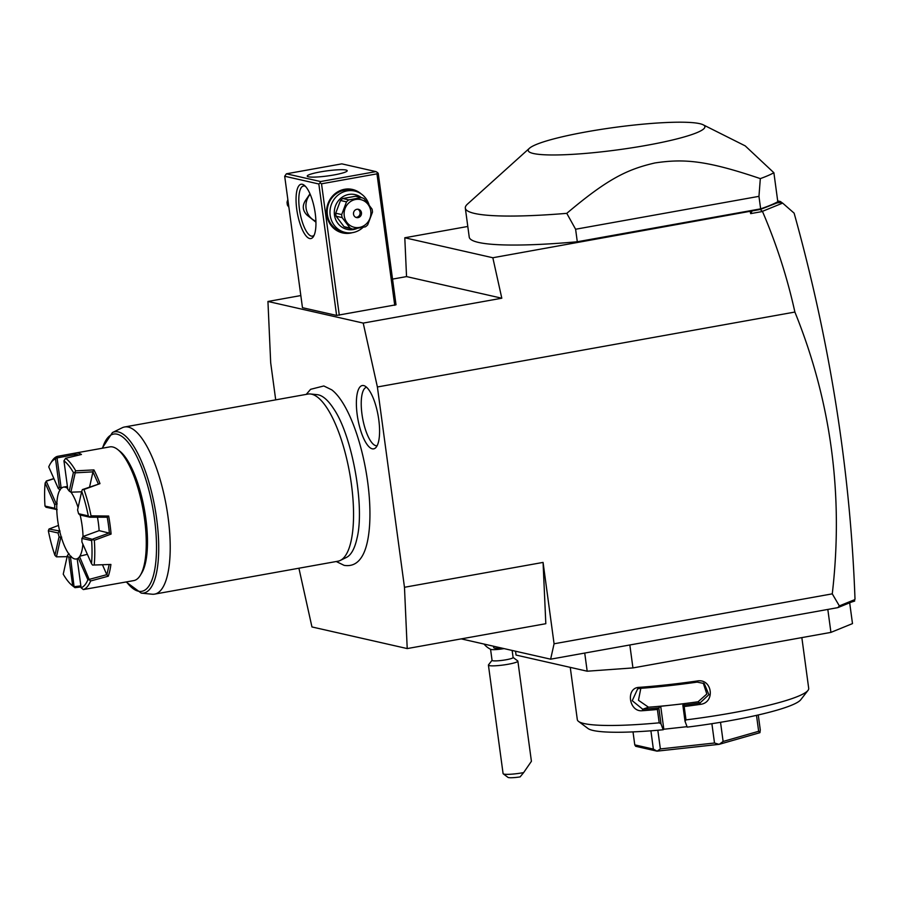 <?xml version="1.0" encoding="UTF-8"?>
<svg xmlns="http://www.w3.org/2000/svg" width="900" height="900" viewBox="0 0 900 900"><rect width="100%" height="100%" fill="white"/><g stroke="black" fill="none" stroke-linecap="round" stroke-linejoin="round"><path stroke-width="1.35" d="M849.679 602.82L852.491 623.599L830.925 632.385L632.936 667.924L587.183 671.209L516.049 655.065L515.531 651.206M830.925 632.385L827.82 609.435L629.831 644.974L632.936 667.924M584.73 653.062L587.183 671.209M461.239 638.887L550.631 659.183L554.074 643.781L543.071 562.41L545.816 623.7L407.216 648.574L404.471 587.284L543.071 562.41M629.831 644.974L550.631 659.183M404.471 587.284L377.392 386.978L363.218 323.089L267.941 301.466L270.686 362.756L275.704 399.859M492.829 257.749L404.798 237.769L406.541 276.593L501.806 298.215L492.829 257.749L760.298 209.464L762.502 211.5C776.498 244.091 787.298 277.616 794.891 312.053C831.229 401.771 843.694 495.697 832.275 593.854L554.074 643.781M794.891 312.053L377.392 386.978M832.275 593.854L839.351 605.903L837.832 607.635L827.82 609.435M854.516 599.873L854.674 601.054L851.479 602.077L854.752 599.636L839.351 605.903M854.752 599.636L855 599.096C850.354 471.071 830.07 342.416 794.126 213.154L782.64 203.107L762.536 211.297M752.13 210.926L750.668 213.626L762.502 211.5M750.206 211.567L750.668 213.626M501.806 298.215L363.218 323.089M298.912 568.215L311.951 626.951L407.216 648.574M336.251 561.521L344.137 565.358C351.596 566.55 357.457 563.726 361.744 556.886A89.73 28.654 -100.2 0 0 365.782 469.957A89.73 28.654 -100.2 0 0 331.774 389.858L323.82 385.965L310.601 389.317L306.248 394.38M363.713 385.582A32.164 10.271 79.8 0 1 364.376 385.796A32.164 10.271 79.8 0 1 378.09 415.395A32.164 10.271 79.8 0 1 375.525 447.907A32.164 10.271 79.8 0 1 372.262 448.819A32.164 10.271 79.8 0 1 357.199 414.754A32.164 10.271 79.8 0 1 363.713 385.582M404.798 237.769L467.798 226.463M406.541 276.593L392.535 279.101M300.825 295.56L267.941 301.466M760.298 209.464L780.548 201.555L777.69 200.903M529.436 148.275L467.483 204.097A159.199 20.227 -7.7 0 0 465.322 208.125L469.238 237.116A159.199 20.227 -7.7 0 0 577.294 241.763L760.646 208.856A159.199 20.227 -7.7 0 0 777.803 201.735L773.887 172.744L745.211 145.879L703.148 124.785A89.156 11.329 172.3 0 1 640.395 146.419A89.156 11.329 172.3 0 1 533.408 153.506A89.156 11.329 172.3 0 1 529.436 148.275A89.156 11.329 172.3 0 1 608.704 128.25A89.156 11.329 172.3 0 1 699.716 123.66A89.156 11.329 172.3 0 1 703.148 124.785M776.171 202.995L781.549 202.41L782.64 203.107M781.549 202.41L780.548 201.555M851.479 602.077L837.832 607.635M339.3 315.248L321.525 183.803L320.04 182.857L318.836 183.994L284.692 176.243L302.468 307.688L336.611 315.439L396.011 304.785L378.236 173.34L377.46 172.553L376.965 173.857L394.74 305.303M318.836 183.994L336.611 315.439M309.668 238.534A27.596 8.809 79.8 0 1 296.752 209.317A27.596 8.809 79.8 0 1 302.332 184.286A27.596 8.809 79.8 0 1 304.335 185.321A27.596 8.809 79.8 0 1 314.674 209.857A27.596 8.809 79.8 0 1 313.504 236.464A27.596 8.809 79.8 0 1 309.668 238.534M284.692 176.243L286.391 173.801L320.535 181.553L320.04 182.857M321.525 183.803L376.965 173.857M352.35 232.672A22.286 20.925 -77.2 0 1 350.505 233.1A22.286 20.925 -77.2 0 1 326.756 214.92A22.286 20.925 -77.2 0 1 344.576 189.281A22.286 20.925 -77.2 0 1 361.159 193.894M320.535 181.553L375.975 171.607L341.831 163.856L286.391 173.801M346.027 170.032A20.16 2.565 172.3 0 1 347.209 170.708A20.16 2.565 172.3 0 1 330.817 175.477A20.16 2.565 172.3 0 1 308.419 176.794A20.16 2.565 172.3 0 1 307.238 176.119A20.16 2.565 172.3 0 1 323.629 171.349A20.16 2.565 172.3 0 1 346.027 170.032M375.975 171.607L377.46 172.553M314.179 235.148A25.47 8.134 79.8 0 1 312.48 236.126A25.47 8.134 79.8 0 1 311.366 236.093A25.47 8.134 79.8 0 1 299.689 210.814A25.47 8.134 79.8 0 1 303.48 185.985A25.47 8.134 79.8 0 1 304.594 186.019A25.47 8.134 79.8 0 1 305.415 186.322M309.994 193.826L305.213 200.903C302.108 206.156 302.76 210.915 307.147 215.213L315.934 222.199M310.174 194.243A16.976 15.953 102.8 0 0 315.911 221.231M363.094 227.306A21.229 19.935 -77.2 0 1 352.777 232.605A21.229 19.935 -77.2 0 1 345.262 232.436L342.484 231.806A21.229 19.935 -77.2 0 1 327.206 210.667A21.229 19.935 -77.2 0 1 344.363 190.249A21.229 19.935 -77.2 0 1 351.889 190.406L354.656 191.036A21.229 19.935 -77.2 0 1 369.034 204.817M345.262 232.436A21.229 19.935 -77.2 0 1 329.985 211.297A21.229 19.935 -77.2 0 1 347.141 190.879A21.229 19.935 -77.2 0 1 354.656 191.036M357.12 228.409A17.831 16.74 -77.2 0 1 353.464 229.523A17.831 16.74 -77.2 0 1 334.463 214.976A17.831 16.74 -77.2 0 1 348.728 194.468A17.831 16.74 -77.2 0 1 361.282 197.572M342.776 198.529L355.478 196.256L361.463 197.618L348.761 199.89A16.346 15.345 102.8 0 0 346.489 201.847L340.504 200.486A16.346 15.345 -77.2 0 1 342.776 198.529L348.761 199.89M361.463 197.618A16.346 15.345 102.8 0 1 364.14 198.675L372.06 209.126A16.346 15.345 102.8 0 1 372.33 210.623A16.346 15.345 102.8 0 1 372.465 212.141L367.684 224.876A16.346 15.345 102.8 0 1 365.411 226.822L352.71 229.106L346.725 227.745A16.346 15.345 102.8 0 1 344.036 226.676L336.127 216.225A16.346 15.345 -77.2 0 1 335.711 213.21L340.504 200.486M344.036 226.676L350.032 228.037A16.346 15.345 102.8 0 0 352.71 229.106M336.127 216.225L342.113 217.586L350.032 228.037M335.711 213.21L341.707 214.571A16.346 15.345 102.8 0 0 341.843 216.09A16.346 15.345 102.8 0 0 342.113 217.586M341.707 214.571L346.489 201.847M344.239 215.831A14.22 13.354 102.8 0 0 359.392 227.43A14.22 13.354 102.8 0 0 370.766 211.072A14.22 13.354 102.8 0 0 355.613 199.474A14.22 13.354 102.8 0 0 344.239 215.831M356.94 209.273A4.241 3.982 102.8 0 0 356.558 217.586A4.241 3.982 102.8 0 0 361.496 213.536A4.241 3.982 102.8 0 0 356.94 209.273M355.86 217.361A4.241 3.982 102.8 0 0 356.636 217.305A4.241 3.982 -77.2 0 0 357.716 209.216M288.236 202.433L287.044 202.162L287.843 199.507M288.641 205.447L287.449 205.178A16.346 15.345 -77.2 0 1 287.179 203.681A16.346 15.345 -77.2 0 1 287.044 202.162M287.449 205.178L288.889 207.281M465.322 208.125A159.199 20.227 -7.7 0 0 474.593 213.446A159.199 20.227 -7.7 0 0 566.775 213.345C607.759 178.718 627.266 169.346 654.93 162.956C684.023 158.602 706.219 160.301 760.32 178.616A159.199 20.227 -7.7 0 0 773.887 172.744M760.32 178.616L758.959 196.346L760.646 208.856M758.959 196.346L575.606 229.241L577.294 241.763M566.775 213.345L575.606 229.241M310.399 393.986L317.194 394.661A83.036 26.516 79.8 0 1 318.409 394.864A83.036 26.516 79.8 0 1 333.63 408.701C352.226 435.409 365.096 507.071 356.94 538.571A83.036 26.516 79.8 0 1 346.41 557.449L340.279 560.441A84.904 27.113 -100.2 0 0 349.942 474.705A84.904 27.113 -100.2 0 0 311.647 394.189A84.904 27.113 -100.2 0 0 310.399 393.986A84.904 27.113 -100.2 0 0 307.935 394.076L124.594 426.983A84.904 27.113 -100.2 0 0 122.242 427.748L112.444 432.54A81.911 26.156 79.8 0 1 154.924 507.803A81.911 26.156 79.8 0 1 141.266 593.134L152.123 594.214A84.904 27.113 -100.2 0 0 154.586 594.124A84.904 27.113 -100.2 0 0 167.22 511.391A84.904 27.113 -100.2 0 0 128.306 427.095A84.904 27.113 -100.2 0 0 124.594 426.983M154.586 594.124L337.928 561.217A84.904 27.113 -100.2 0 0 340.279 560.441M78.772 455.108A66.656 21.285 -100.2 0 0 74.633 454.5L75.308 453.071A67.928 21.69 -100.2 0 1 78.3 453.161A67.928 21.69 -100.2 0 1 81.45 454.466L65.599 458.291A67.928 21.69 79.8 0 1 75.724 470.846L93.915 469.901A67.928 21.69 79.8 0 1 99.979 483.637L83.97 489.488A67.928 21.69 79.8 0 1 91.024 515.835L108.664 516.038A67.928 21.69 79.8 0 1 111.094 534.06L94.331 540.304A67.928 21.69 79.8 0 1 94.174 565.009L110.903 564.446A67.928 21.69 79.8 0 1 108.281 576.202L90.619 580.972A67.928 21.69 79.8 0 1 83.34 589.567L133.774 580.601A67.928 21.69 -100.2 0 0 140.265 575.404L141.66 573.12A65.801 21.015 -100.2 0 0 144.439 509.681A65.801 21.015 -100.2 0 0 119.779 451.159L117.675 449.505A67.928 21.69 -100.2 0 0 112.748 446.985A67.928 21.69 -100.2 0 0 109.778 446.895L75.33 453.071A67.928 21.69 -100.2 0 0 75.308 453.071L57.251 456.401A67.928 21.69 79.8 0 0 51.806 461.329L50.4 463.613A65.801 21.015 -100.2 0 0 48.735 466.909L58.343 488.632L60.334 489.892M140.265 575.404A67.928 21.69 -100.2 0 0 143.123 509.918A67.928 21.69 -100.2 0 0 117.675 449.505M57.172 509.603L46.069 507.262L45 506.07L54.72 508.275A37.733 12.049 79.8 0 1 54.742 504.754L45.146 483.03L46.417 480.96L53.876 478.553M81 586.935L75.004 587.678A67.928 21.69 79.8 0 1 74.396 587.227L72.293 585.574A65.801 21.015 -100.2 0 0 72.686 585.877L68.839 557.359L71.269 556.403M67.41 486.416L63.45 487.125A36.506 11.655 79.8 0 0 57.667 520.279A36.506 11.655 -100.2 0 0 76.354 558.99A36.506 11.655 -100.2 0 0 78.289 558.045L80.269 556.076L87.367 554.321M94.331 540.304L92.745 539.438L91.631 540.608L81.911 538.403L83.419 536.366L99.135 530.64A36.506 11.655 -100.2 0 0 98.37 522.923A36.506 11.655 -100.2 0 0 97.47 517.298M79.279 557.01A36.506 11.655 -100.2 0 0 82.867 544.151M83.036 536.58A36.506 11.655 -100.2 0 0 82.136 525.836A36.506 11.655 79.8 0 0 80.134 514.991M81.608 491.794L70.875 492.188L75.184 472.838L92.948 471.87L89.617 486.844M63.45 487.125A36.506 11.655 79.8 0 1 67.691 488.531M71.078 492.266A36.506 11.655 79.8 0 1 78.086 507.577M99.135 530.64L109.384 533.126A66.656 21.285 -100.2 0 0 107.235 517.219L89.966 517.23L91.024 515.835M83.97 489.488L82.384 489.6L81.709 491.332L77.569 509.94A37.733 12.049 79.8 0 1 78.57 513.697L79.853 514.935L89.966 517.23M99.979 483.637L82.384 489.6M98.269 483.784L92.948 471.87M67.804 489.319A37.733 12.049 79.8 0 1 69.244 491.108L73.395 472.511A65.801 21.015 -100.2 0 0 63.945 460.811L67.804 489.319M70.875 492.188L69.244 491.108M74.633 454.5L74.891 456.03M74.711 454.646L57.071 457.909L61.087 487.575L62.01 487.912M58.343 488.632A37.733 12.049 79.8 0 1 59.377 487.406L55.519 458.899A65.801 21.015 -100.2 0 0 50.4 463.613M61.087 487.575L59.377 487.406M57.206 503.899L56.216 503.786L46.226 481.185L53.944 478.71M54.72 508.275L56.182 509.558M56.216 503.786L54.742 504.754M45.146 483.03A65.801 21.015 -100.2 0 0 45 506.07M55.519 458.899L57.251 456.401M65.599 458.291L63.945 460.811M73.395 472.511L74.801 472.444L75.724 470.846M92.914 471.656L93.915 469.901M78.57 513.697L88.29 515.903A65.801 21.015 -100.2 0 0 81.709 491.332M88.29 515.903L89.707 516.938M107.235 517.219L108.664 516.038M111.094 534.06L109.384 533.126M92.745 539.438L82.789 536.704M109.316 532.957L92.914 538.999M81.911 538.403A37.733 12.049 79.8 0 1 81.889 541.924L91.485 563.648A65.801 21.015 -100.2 0 0 91.631 540.608M91.485 563.648L92.587 565.076L94.174 565.009M92.587 565.076L103.196 564.727M108.281 576.202L106.875 574.875L109.181 564.491M102.465 564.75L106.875 574.875M90.619 580.972L89.314 579.769L79.594 556.673M106.853 574.661L89.584 579.285M89.314 579.769L87.896 579.769L78.3 558.045A37.733 12.049 79.8 0 1 77.254 559.271L81.112 587.79A65.801 21.015 -100.2 0 0 87.896 579.769M81.112 587.79L83.34 589.567M75.004 587.678L74.093 586.946L70.47 556.999M80.854 585.889L74.475 586.676M74.093 586.946L72.686 585.877M68.839 557.359A37.733 12.049 79.8 0 1 67.388 555.57L63.236 574.166A65.801 21.015 -100.2 0 0 72.293 585.574M68.929 553.5L67.388 555.57M54.922 555.345L59.074 536.749A37.733 12.049 79.8 0 1 58.061 532.991L48.341 530.775A65.801 21.015 -100.2 0 0 54.922 555.345L56.453 556.841L60.773 537.48L61.706 537.142M67.14 556.673L56.453 556.841M48.341 530.775L49.005 529.031L58.477 525.42M60.075 531.067L49.005 529.031M59.074 536.749L60.773 537.48M59.119 531.326L58.061 532.991M366.604 387.259A29.723 9.484 -100.2 0 0 362.295 416.34A29.723 9.484 -100.2 0 0 375.896 445.702A29.723 9.484 -100.2 0 0 377.1 445.759M504.056 648.607A10.609 1.35 172.3 0 1 500.681 649.114A19.102 1.012 -97.3 0 1 500.501 648.349M484.065 644.062A19.102 19.102 0 0 0 490.77 649.35A10.609 1.35 -7.7 0 0 500.681 649.114M502.481 648.248A16.976 2.16 172.3 0 1 493.695 647.539L493.515 646.211M490.556 649.249L492.064 660.375A10.609 1.35 -7.7 0 0 502.2 660.364A10.609 1.35 172.3 0 0 513.101 657.529L512.145 650.441M513.09 657.439L517.714 660.904A14.861 1.89 172.3 0 1 517.871 661.129A14.861 1.89 172.3 0 1 502.616 665.1A14.861 1.89 -7.7 0 1 488.419 665.111L503.089 773.606A14.861 1.89 -7.7 0 0 503.246 773.831A14.861 1.89 -7.7 0 0 517.275 773.595A14.861 1.89 -7.7 0 0 523.642 772.594L520.11 776.903A10.609 1.35 172.3 0 1 507.971 777.375L503.246 773.831M492.053 660.285L488.509 664.852A14.861 1.89 -7.7 0 0 488.419 665.111M517.871 661.129L531.416 761.299L523.642 772.594M703.249 683.021L706.826 694.024L698.062 701.775A104.006 13.219 172.3 0 1 672.716 704.97L660.712 706.286L663.817 729.236L663.188 729.765L660.994 723.87L659.194 722.824L657.394 709.47A116.741 14.839 172.3 0 1 642.375 710.719C628.808 712.294 625.444 687.589 639.214 687.352A116.741 14.839 -7.7 0 0 697.106 681.008C712.316 678.071 715.635 702.776 700.268 704.374A116.741 14.839 172.3 0 1 684.18 706.534L685.991 719.887L685.012 721.238L687.206 727.133A108.259 13.759 172.3 0 0 800.775 699.716L808.009 690.379A116.741 14.839 172.3 0 0 808.706 688.376L801.844 637.605M659.194 722.824A116.741 14.839 172.3 0 1 584.123 723.555A116.741 14.839 172.3 0 1 578.531 721.406A116.741 14.839 172.3 0 1 577.316 719.651L570.251 667.373M808.009 690.379A116.741 14.839 172.3 0 1 685.991 719.887M663.188 729.765A108.259 13.759 172.3 0 1 587.981 728.494L578.531 721.406M663.817 729.236L687.038 726.683M640.811 688.32L638.471 700.29L648.484 707.209A104.006 13.219 172.3 0 0 672.716 704.97L684.731 703.654L682.852 705.24L685.012 721.238M660.712 706.286L658.665 707.918A115.47 14.67 172.3 0 1 642.735 709.256L632.239 700.695L637.661 688.86L639.911 688.387A115.47 14.67 -7.7 0 0 697.174 682.11L704.25 683.561L708.885 694.665L699.998 702.979A115.47 14.67 172.3 0 1 682.965 705.251L684.18 706.534M660.994 723.87L658.834 707.873M658.665 707.918L657.394 709.47M642.375 710.719L642.735 709.256L648.484 707.209M639.214 687.352L639.911 688.387M697.106 681.008L697.174 682.11M700.268 704.374L699.998 702.979L698.062 701.775M756.506 715.354L758.655 731.295L759.904 732.69L719.224 744.311A63.675 8.089 172.3 0 1 719.077 744.345L657.101 751.14A63.675 8.089 172.3 0 1 656.977 751.14L635.681 746.303L634.77 744.874L633.015 731.891M758.261 714.96L760.286 729.911L759.938 732.656A63.675 8.089 172.3 0 1 759.904 732.69M650.903 730.811L653.366 749.104L634.77 744.874M653.366 749.104L656.977 751.14M657.101 751.14L660.364 748.935L657.832 730.249M711.889 723.69L714.51 743.006L660.364 748.935M714.51 743.006L719.077 744.345M719.224 744.311L723.116 741.454L720.529 722.306M758.655 731.295L723.116 741.454M102.51 448.189A79.864 25.504 79.8 0 1 137.599 458.123A79.864 25.504 79.8 0 1 155.959 560.396A79.864 25.504 79.8 0 1 126.506 581.906M102.15 448.256L112.444 432.54M126.146 581.974L141.266 593.134M77.76 558.743L76.354 558.99"/></g></svg>
